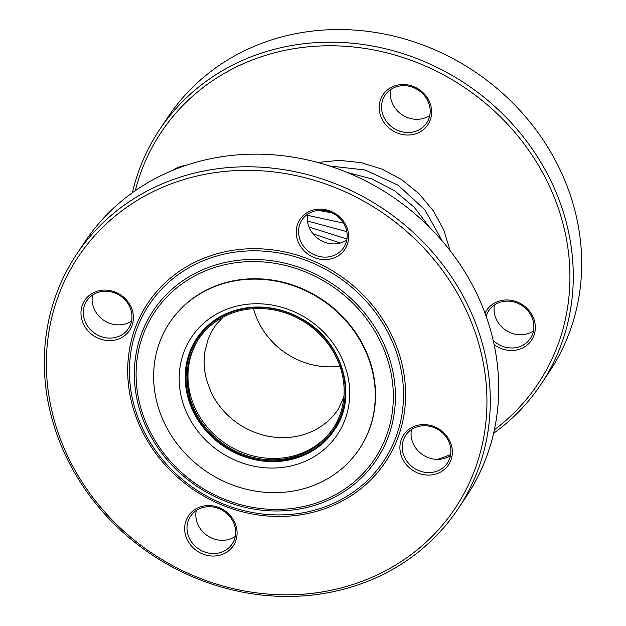<?xml version="1.0" encoding="UTF-8"?>
<svg xmlns="http://www.w3.org/2000/svg" width="626" height="626" viewBox="0 0 626 626"><rect width="100%" height="100%" fill="white"/><g stroke="black" fill="none" stroke-linecap="round" stroke-linejoin="round"><path stroke-width="0.94" d="M541.138 384.129L549.55 371.492A229.304 208.09 -146.3 0 0 559.605 168.817A229.304 208.09 -146.3 0 0 369.254 31.558A229.304 208.09 -146.3 0 0 167.846 117.273L159.434 129.903A229.304 208.09 33.7 0 1 360.842 44.196A229.304 208.09 33.7 0 1 551.193 181.454A229.304 208.09 33.7 0 1 541.138 384.129A229.304 208.09 33.7 0 1 493.609 433.286M132.391 192.714A229.304 208.09 33.7 0 1 159.434 129.903M429.037 100.896A26.957 24.469 33.7 0 1 403.457 134.7A26.957 24.469 33.7 0 1 383.746 93.743A26.957 24.469 33.7 0 1 429.037 100.896M173.097 170.178A26.957 24.469 33.7 0 1 185.312 165.6M485.033 313.203A26.957 24.469 33.7 0 1 508.555 300.034A26.957 24.469 33.7 0 1 532.726 316.349A26.957 24.469 33.7 0 1 526.114 345.849A26.957 24.469 33.7 0 1 494.125 344.59M494.376 429.804A226.526 205.563 -146.3 0 0 548.11 183.34A226.526 205.563 -146.3 0 0 325.935 45.8A226.526 205.563 -146.3 0 0 135.31 190.656M437.551 459.374A226.526 205.563 -146.3 0 0 450.657 454.531M533.469 330.935A25.017 22.7 33.7 0 1 528.923 333.275A25.017 22.7 33.7 0 1 496.449 319.581A25.017 22.7 33.7 0 1 494.454 304.956M493.202 340.427A25.017 22.7 -146.3 0 0 520.12 346.499A25.017 22.7 -146.3 0 0 530.378 338.423A25.017 22.7 -146.3 0 0 531.474 316.31A25.017 22.7 -146.3 0 0 510.714 301.341A25.017 22.7 -146.3 0 0 488.742 310.692A25.017 22.7 -146.3 0 0 486.136 316.247M429.772 115.481A25.017 22.7 33.7 0 1 392.752 104.127A25.017 22.7 33.7 0 1 390.765 89.502M427.785 100.856A25.017 22.7 -146.3 0 0 407.017 85.887A25.017 22.7 -146.3 0 0 385.045 95.238A25.017 22.7 -146.3 0 0 393.284 127.994A25.017 22.7 -146.3 0 0 426.689 122.97A25.017 22.7 -146.3 0 0 427.785 100.856M234.5 521.912A26.957 24.469 33.7 0 1 222.253 554.44A26.957 24.469 33.7 0 1 187.252 539.682A26.957 24.469 33.7 0 1 199.498 507.154A26.957 24.469 33.7 0 1 234.5 521.912M130.803 306.458A26.957 24.469 33.7 0 1 118.564 338.987A26.957 24.469 33.7 0 1 83.563 324.229A26.957 24.469 33.7 0 1 95.801 291.7A26.957 24.469 33.7 0 1 130.803 306.458M346.045 225.501A26.957 24.469 33.7 0 1 333.807 258.029A26.957 24.469 33.7 0 1 298.805 243.271A26.957 24.469 33.7 0 1 311.044 210.735A26.957 24.469 33.7 0 1 346.045 225.501M449.742 440.954A26.957 24.469 33.7 0 1 437.496 473.483A26.957 24.469 33.7 0 1 402.495 458.725A26.957 24.469 33.7 0 1 414.741 426.196A26.957 24.469 33.7 0 1 449.742 440.954M465.118 307.945A226.526 205.563 -146.3 0 0 84.612 247.865A226.526 205.563 -146.3 0 0 250.22 591.961A226.526 205.563 -146.3 0 0 465.118 307.945M66.395 457.183A229.304 208.09 33.7 0 1 76.45 254.508A229.304 208.09 33.7 0 1 277.858 168.793A229.304 208.09 33.7 0 1 468.201 306.051A229.304 208.09 33.7 0 1 458.154 508.727A229.304 208.09 33.7 0 1 256.746 594.442A229.304 208.09 33.7 0 1 66.395 457.183M458.154 508.727L466.566 496.097A229.304 208.09 -146.3 0 0 476.621 293.422A229.304 208.09 -146.3 0 0 286.27 156.164A229.304 208.09 -146.3 0 0 84.862 241.871L76.45 254.508M344.793 225.462A25.017 22.7 -146.3 0 0 312.319 211.768A25.017 22.7 -146.3 0 0 302.061 219.836A25.017 22.7 -146.3 0 0 300.965 241.949A25.017 22.7 -146.3 0 0 321.725 256.918A25.017 22.7 -146.3 0 0 343.697 247.567A25.017 22.7 -146.3 0 0 344.793 225.462M346.788 240.087A25.017 22.7 33.7 0 1 319.103 239.382A25.017 22.7 33.7 0 1 307.781 214.1M129.551 306.419A25.017 22.7 -146.3 0 0 108.791 291.442A25.017 22.7 -146.3 0 0 86.818 300.793A25.017 22.7 -146.3 0 0 85.723 322.906A25.017 22.7 -146.3 0 0 106.483 337.876A25.017 22.7 -146.3 0 0 128.455 328.525A25.017 22.7 -146.3 0 0 129.551 306.419M131.546 321.044A25.017 22.7 33.7 0 1 94.526 309.69A25.017 22.7 33.7 0 1 92.531 295.065M189.412 538.36A25.017 22.7 -146.3 0 0 221.886 552.054A25.017 22.7 -146.3 0 0 232.152 543.986A25.017 22.7 -146.3 0 0 233.248 521.873A25.017 22.7 -146.3 0 0 212.48 506.903A25.017 22.7 -146.3 0 0 190.507 516.254A25.017 22.7 -146.3 0 0 189.412 538.36M235.235 536.498A25.017 22.7 33.7 0 1 230.689 538.837A25.017 22.7 33.7 0 1 205.328 534.15A25.017 22.7 33.7 0 1 196.228 510.519M404.654 457.403A25.017 22.7 -146.3 0 0 425.422 472.38A25.017 22.7 -146.3 0 0 447.394 463.029A25.017 22.7 -146.3 0 0 448.49 440.915A25.017 22.7 -146.3 0 0 427.722 425.946A25.017 22.7 -146.3 0 0 405.75 435.289A25.017 22.7 -146.3 0 0 404.654 457.403M450.477 455.54A25.017 22.7 33.7 0 1 422.793 454.836A25.017 22.7 33.7 0 1 411.47 429.561M364.293 348.346A113.955 103.415 -146.3 0 0 269.696 280.127A113.955 103.415 -146.3 0 0 169.599 322.726A113.955 103.415 -146.3 0 0 164.607 423.45A113.955 103.415 -146.3 0 0 259.203 491.66A113.955 103.415 -146.3 0 0 359.301 449.069A113.955 103.415 -146.3 0 0 364.293 348.346M169.732 322.531A113.955 103.415 33.7 0 1 169.865 322.335A113.955 103.415 33.7 0 1 269.955 279.744A113.955 103.415 33.7 0 1 364.551 347.954A113.955 103.415 33.7 0 1 359.559 448.678A113.955 103.415 33.7 0 1 359.426 448.873M193.896 411.118A81.857 74.283 33.7 0 1 197.487 338.768A81.857 74.283 33.7 0 1 306.795 322.32A81.857 74.283 33.7 0 1 333.744 429.522A81.857 74.283 33.7 0 1 300.167 455.931A81.857 74.283 33.7 0 1 193.896 411.118M299.697 454.961A80.746 73.273 33.7 0 1 194.874 410.75A80.746 73.273 33.7 0 1 198.411 339.386A80.746 73.273 33.7 0 1 306.231 323.165A80.746 73.273 33.7 0 1 332.821 428.904A80.746 73.273 33.7 0 1 299.697 454.961M253.546 308.657A74.353 67.467 -146.3 0 0 258.374 321.709A74.353 67.467 -146.3 0 0 339.926 366.187M380.592 341.921A132.266 120.028 -146.3 0 0 158.425 306.842A132.266 120.028 -146.3 0 0 255.111 507.756A132.266 120.028 -146.3 0 0 380.592 341.921M391.853 335.497A142.908 129.684 33.7 0 1 256.284 514.674A142.908 129.684 33.7 0 1 151.813 297.6A142.908 129.684 33.7 0 1 391.853 335.497M382.502 340.99A134.23 121.804 33.7 0 1 321.553 502.944A134.23 121.804 33.7 0 1 147.298 429.452A134.23 121.804 33.7 0 1 208.247 267.505A134.23 121.804 33.7 0 1 382.502 340.99M389.943 336.428A140.936 127.9 -146.3 0 0 153.206 299.056A140.936 127.9 -146.3 0 0 256.237 513.14A140.936 127.9 -146.3 0 0 389.943 336.428M337.899 422.933A82.687 75.034 -146.3 0 0 339.261 421.462M202.801 330.575A82.687 75.034 -146.3 0 0 201.963 332.398M202.331 331.099A82.687 75.034 -146.3 0 0 201.345 333.212M337.383 423.818A82.687 75.034 -146.3 0 0 338.956 422.088M335.849 427.777A84.142 76.356 33.7 0 1 333.353 430.101M197.104 339.355A84.142 76.356 33.7 0 1 198.285 336.154M334.636 429.686A82.687 75.034 33.7 0 1 300.91 456.072A82.687 75.034 33.7 0 1 193.559 410.805A82.687 75.034 33.7 0 1 196.987 338.017L189.647 352.845L186.039 369.183L190.586 403.199M187.62 414.795A87.695 79.58 33.7 0 1 270.815 304.846A87.695 79.58 33.7 0 1 334.918 438.051A87.695 79.58 33.7 0 1 187.62 414.795M193.168 411.392A82.687 75.034 -146.3 0 0 261.809 460.892A82.687 75.034 -146.3 0 0 334.44 429.984C358.956 395.757 342.375 339.957 300.582 318.196C284.869 309.643 268.468 305.997 251.37 307.256C227.707 309.635 209.514 319.988 196.791 338.306A82.687 75.034 -146.3 0 0 193.168 411.392M333.744 429.522L334.62 428.2A81.857 74.283 -146.3 0 0 345.536 398.676M221.401 315.997A81.857 74.283 -146.3 0 0 198.364 337.453L197.487 338.768M198.857 338.729A80.746 73.273 -146.3 0 0 195.75 409.435A80.746 73.273 -146.3 0 0 331.381 430.852A80.746 73.273 -146.3 0 0 333.251 428.247M223.208 317.085L215.798 324.964L211.807 331.193L208.106 339.229L204.765 352.156L204.06 361.147L204.592 370.256L206.345 379.325L211.22 392.51A74.353 67.467 -146.3 0 0 336.107 412.229A74.353 67.467 -146.3 0 0 338.189 409.31M337.93 422.879L339.269 421.431M202.824 330.544L202.01 332.343M340.004 418.982L340.63 418.364M205.125 328.118L204.796 328.932M334.832 429.389C326.6 441.588 315.371 450.407 301.161 455.861L276.95 460.728M359.301 449.069L359.559 448.678M169.599 322.726L169.865 322.335M318.243 210.391L331.944 212.824M307.569 215.305L343.541 223.153M307.507 221.025L346.827 231.651M309.033 227.05L346.968 239.022M312.977 233.795L340.38 243.037M347.133 172.432L371.703 178.872L394.474 190.664L414.13 207.128L429.553 227.324M329.526 165.968L365.06 169.967L398.128 185.186L424.913 209.835L442.3 241.08M317.75 162.47L339.159 160.334L360.928 162.596L382.103 169.145L401.782 179.701L419.099 193.786L433.309 210.805L443.787 230.024L450.071 250.596M334.66 428.145L342.226 414.107M198.403 337.398L208.435 325.011M343.838 397.424L338.243 409.224"/></g></svg>
